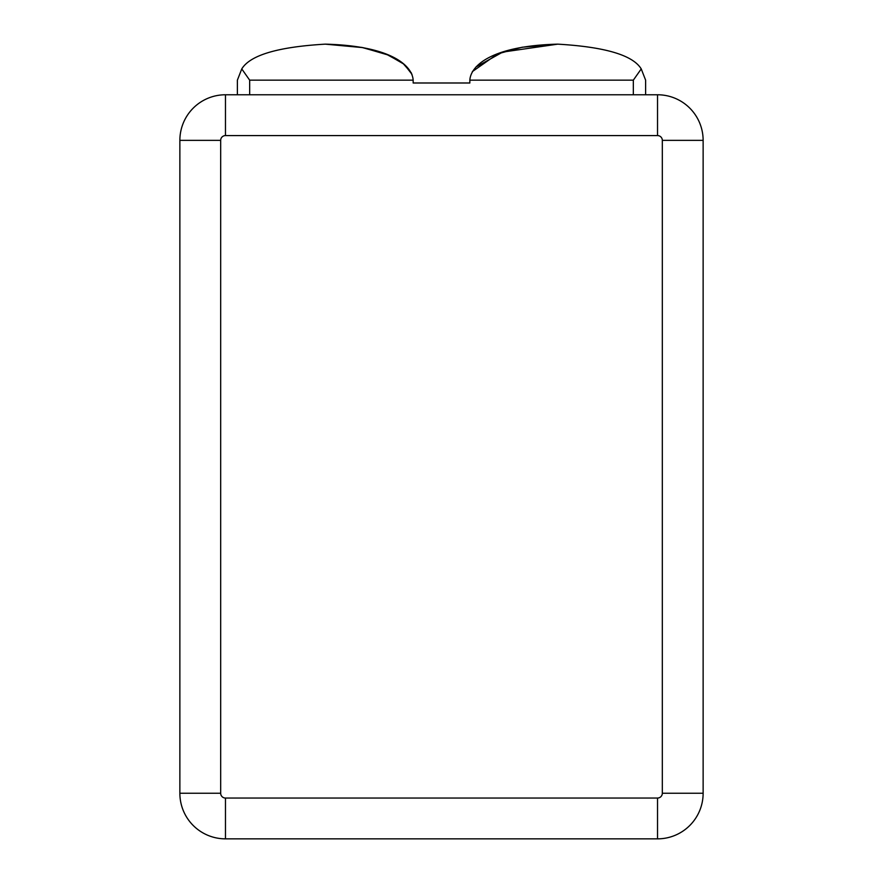 <?xml version="1.0" encoding="UTF-8"?>
<svg xmlns="http://www.w3.org/2000/svg" width="883" height="883" viewBox="0 0 883 883"><rect width="100%" height="100%" fill="white"/><g stroke="black" fill="none" stroke-linecap="round" stroke-linejoin="round"><path stroke-width="1.32" d="M225.474 94.768A45.607 45.607 0 0 0 179.867 140.364A45.607 45.607 0 0 1 225.474 94.768L225.474 135.574A4.801 4.801 0 0 0 220.673 140.364L179.867 140.364L220.673 140.364A4.801 4.801 0 0 1 225.474 135.574L657.526 135.574A4.801 4.801 0 0 1 662.327 140.364L662.327 793.243A4.801 4.801 0 0 1 657.526 798.044L225.474 798.044A4.801 4.801 0 0 1 220.673 793.243L220.673 140.364L220.673 793.243A4.801 4.801 0 0 0 225.474 798.044L225.474 838.85A45.607 45.607 0 0 1 179.867 793.243L220.673 793.243L179.867 793.243A45.607 45.607 0 0 0 225.474 838.85L225.474 798.044L657.526 798.044L657.526 838.85L225.474 838.85L657.526 838.85L657.526 798.044A4.801 4.801 0 0 0 662.327 793.243L703.133 793.243A45.607 45.607 0 0 1 657.526 838.85A45.607 45.607 0 0 0 703.133 793.243L662.327 793.243L662.327 140.364L703.133 140.364L703.133 793.243L703.133 140.364L662.327 140.364A4.801 4.801 0 0 0 657.526 135.574L657.526 94.768A45.607 45.607 0 0 1 703.133 140.364A45.607 45.607 0 0 0 657.526 94.768L657.526 135.574L225.474 135.574L225.474 94.768L657.526 94.768L225.474 94.768M179.867 793.243L179.867 140.364L179.867 793.243M411.986 74.327L404.149 64.282L388.211 55.033L362.957 47.627L325.264 44.15C277.99 46.898 250.154 55.154 241.765 68.918L237.384 80.154L237.384 94.768L237.384 80.154L241.765 68.918C250.154 55.154 277.99 46.898 325.264 44.15C277.968 46.909 250.132 55.165 241.765 68.918C250.132 55.165 277.968 46.909 325.264 44.15L361.853 47.417L386.754 54.426L402.847 63.234L411.357 72.925M472.372 71.589L497.637 53.885L522.173 47.229L557.736 44.15C489.922 45.894 470.606 66.567 469.844 80.154L633.332 80.154L633.332 94.768L633.332 80.154L469.844 80.154L469.844 82.991L413.156 82.991L413.156 80.154C412.394 66.6 393.123 45.894 325.264 44.15C393.123 45.894 412.394 66.6 413.156 80.154L413.156 82.991L469.844 82.991L469.844 80.154C470.606 66.567 489.922 45.894 557.736 44.15L502.725 52.075L475.893 67.042M557.736 44.15C605.01 46.898 632.846 55.154 641.235 68.918C632.846 55.154 605.01 46.898 557.736 44.15C605.032 46.909 632.868 55.165 641.235 68.918L645.616 80.154L645.616 94.768L645.616 80.154L641.235 68.918C632.868 55.165 605.032 46.909 557.736 44.15M633.332 80.154L641.235 68.918L633.332 80.154M413.156 80.154L249.668 80.154L249.668 94.768L249.668 80.154L413.156 80.154M241.765 68.918L249.668 80.154L241.765 68.918"/></g></svg>
